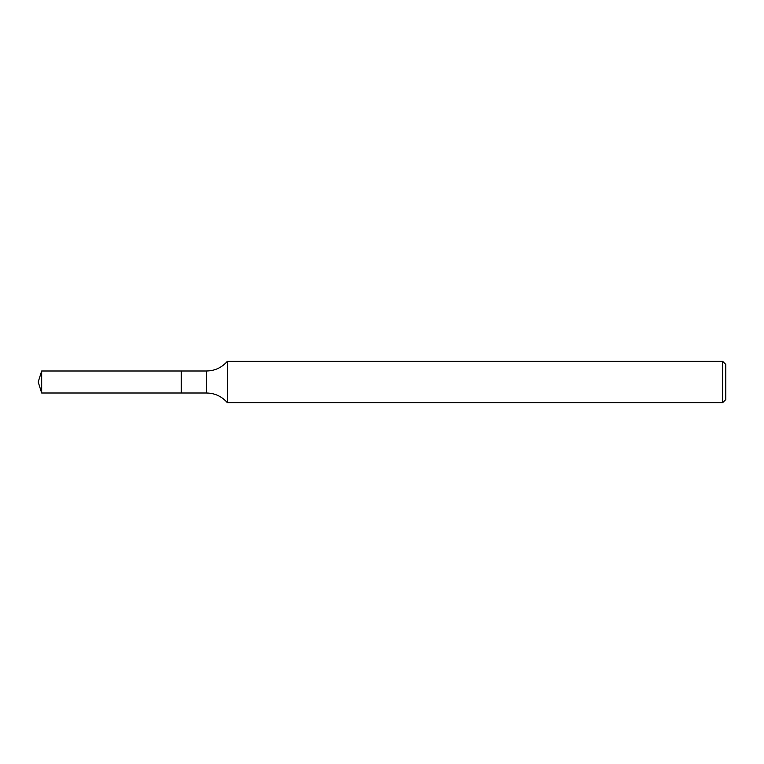 <?xml version="1.0" encoding="UTF-8"?>
<svg xmlns="http://www.w3.org/2000/svg" width="764" height="764" viewBox="0 0 764 764"><rect width="100%" height="100%" fill="white"/><g stroke="black" fill="none" stroke-linecap="round" stroke-linejoin="round"><path stroke-width="1.15" d="M41.667 370.998L41.667 393.002L181.202 393.002L181.202 370.998L41.667 370.998L38.2 382L41.667 393.002M181.202 371.17L181.383 393.002L206.528 393.002C214.865 393.164 221.789 396.373 227.309 402.628L722.706 402.628L722.706 361.372L227.309 361.372L227.309 402.628M722.706 361.372L725.8 364.466L725.8 399.534L722.706 402.628M181.383 370.998L206.528 370.998L206.528 393.002M206.528 370.998C214.865 370.836 221.789 367.627 227.309 361.372"/></g></svg>
